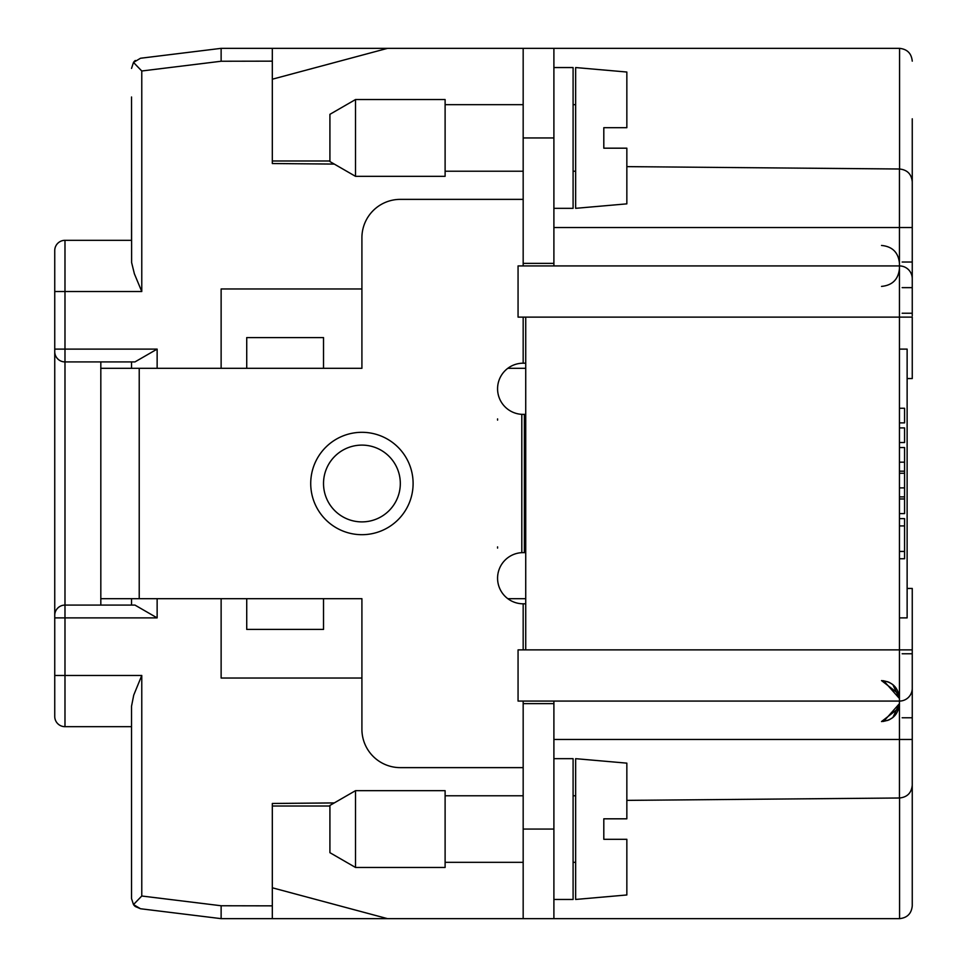 <?xml version="1.0" encoding="UTF-8"?>
<svg xmlns="http://www.w3.org/2000/svg" width="967" height="967" viewBox="0 0 967 967"><rect width="100%" height="100%" fill="white"/><g stroke="black" fill="none" stroke-linecap="round" stroke-linejoin="round"><path stroke-width="1.45" d="M523.171 265.925L523.171 263.362L553.898 263.362L553.898 48.35L899.455 48.35L605.088 48.35M912.256 118.796L912.256 181.808C911.494 174.096 907.264 169.841 899.564 169.007C907.264 169.841 911.494 174.096 912.256 181.808L912.256 264.595L912.256 262.033L902.151 262.033M912.256 651.214L912.256 649.884L899.455 649.884L899.455 317.116L912.256 317.116L912.256 378.556L907.131 378.556M912.256 315.786L912.256 278.726A12.801 12.801 0 0 0 899.455 265.925L899.455 227.535L912.256 227.535L912.256 278.726A12.801 12.801 0 0 0 899.455 265.925L518.058 265.925L518.058 317.116L525.734 317.116L525.734 649.884L518.058 649.884L518.058 701.075L899.455 701.075A12.801 12.801 0 0 0 912.256 688.274A12.801 12.801 0 0 1 899.455 701.075A12.801 12.801 0 0 0 912.256 688.274A12.801 12.801 0 0 1 899.455 701.075L899.455 797.993L626.846 800.374M131.536 598.682L131.536 605.088M902.151 313.235L912.256 313.235L902.151 313.235M361.912 288.964L221.129 288.964L221.129 368.318L361.912 368.318L361.912 237.773A38.39 38.39 0 0 1 400.314 199.371L523.171 199.371M272.319 48.35L387.513 48.35L272.319 79.209L272.319 48.35L221.129 48.35L140.529 58.25L133.482 62.42A10.238 10.238 0 0 1 135.32 60.474M272.319 61.151L221.129 61.247L221.129 48.35L140.529 58.25L221.129 48.35M912.256 61.151C911.494 53.439 907.264 49.172 899.564 48.35L899.455 48.35M899.564 48.35L899.564 169.007L626.846 166.626M100.822 605.088L100.822 598.682L246.73 598.682L221.129 598.682L221.129 678.036L361.912 678.036M912.256 780.478L912.256 788.153M605.088 918.65L899.455 918.65L553.898 918.65L553.898 703.638L523.171 703.638L523.171 701.075M902.151 717.768L912.256 717.768L912.256 653.765L902.151 653.765M497.582 546.887A25.601 25.601 0 0 0 497.582 548.096L497.582 546.887A25.601 25.601 0 0 0 497.582 548.096M323.522 598.682L361.912 598.682L323.522 598.682L323.522 629.408L246.73 629.408L246.73 598.682L323.522 598.682M525.734 598.682L507.82 598.682M912.256 278.726L912.256 262.033M912.256 178.847L912.256 186.522M507.82 368.318L525.734 368.318M334.28 164.076L272.319 163.532L272.319 79.209M907.131 588.444L912.256 588.444L912.256 743.357M221.129 918.65L272.319 918.65L272.319 905.849L221.129 905.753L221.129 918.65L140.529 908.75L135.32 906.526A10.238 10.238 0 0 1 133.482 904.58L140.529 908.75M131.536 222.41L131.536 240.324L64.982 240.324A10.238 10.238 0 0 0 54.744 250.562A10.238 10.238 0 0 1 64.982 240.324A10.238 10.238 0 0 0 54.744 250.562A10.238 10.238 0 0 1 64.982 240.324L64.982 291.526L54.744 291.526L54.744 250.562M54.744 281.288L54.744 349.111L64.982 349.111L64.982 361.912L134.969 361.912L157.137 349.111L134.969 361.912L64.982 361.912A10.238 10.238 0 0 1 54.744 351.674L54.744 685.712L54.744 675.474L64.982 675.474L64.982 726.676L131.536 726.676L131.536 744.59M131.536 898.597L133.482 904.58L141.774 896.01L141.774 675.474L133.724 695.128L131.536 706.2L131.536 898.597M157.137 368.318L157.137 349.111L64.982 349.111L64.982 291.526L141.774 291.526L134.389 273.83L131.621 262.565L131.536 96.99M131.536 189.133L131.536 191.696M131.536 361.912L131.536 368.318M54.744 349.111L54.744 351.674M157.137 598.682L157.137 617.889L134.969 605.088L64.982 605.088A10.238 10.238 0 0 0 54.744 615.326L54.744 617.889L64.982 617.889L64.982 605.088A10.238 10.238 0 0 0 54.744 615.326M54.744 675.474L54.744 716.438A10.238 10.238 0 0 0 64.982 726.676A10.238 10.238 0 0 1 54.744 716.438L54.744 675.474M221.129 61.247L141.774 70.99L133.482 62.42L131.536 68.403M272.319 905.849L272.319 887.791L387.513 918.65L523.171 918.65L523.171 703.638M329.916 806.019L272.319 806.019L272.319 803.468L334.28 802.924M525.734 552.616L521.805 552.653A25.601 25.601 0 0 0 497.582 578.895A25.601 25.601 0 0 0 523.171 603.807L525.734 603.807M523.171 767.629L400.314 767.629A38.39 38.39 0 0 1 361.912 729.227L361.912 598.682M497.582 420.113L497.582 418.904A25.601 25.601 0 0 0 497.582 420.113M523.171 317.116L523.171 363.193A25.601 25.601 0 0 0 497.582 388.105A25.601 25.601 0 0 0 521.805 414.347L525.734 414.384M139.224 598.682L139.224 368.318L246.73 368.318L246.73 337.592L323.522 337.592L323.522 368.318L361.912 368.318M361.912 445.11A38.39 38.39 0 0 0 323.522 483.5A38.39 38.39 0 0 0 361.912 521.89A38.39 38.39 0 0 0 400.314 483.5A38.39 38.39 0 0 0 361.912 445.11A38.39 38.39 0 0 1 400.314 483.5A38.39 38.39 0 0 1 361.912 521.89M523.171 263.362L523.171 48.35L553.898 48.35M100.822 598.682L100.822 361.912M553.898 703.638L553.898 701.075M139.224 368.318L100.822 368.318M525.734 363.193L523.171 363.193M523.171 48.35L387.513 48.35M329.916 160.981L272.319 160.981M553.898 265.925L553.898 263.362M523.171 603.807L523.171 649.884M523.171 918.65L553.898 918.65M272.319 806.019L272.319 887.791M445.11 829.057L445.11 867.459L355.518 867.459L355.518 790.668L445.11 790.668L445.11 829.057M355.518 790.668L329.916 805.438L329.916 852.676L355.518 867.459M553.898 758.672L573.093 758.672L573.093 899.455L553.898 899.455M575.655 899.455L575.655 758.672L626.846 763.144L626.846 818.819L603.807 818.819L603.807 839.296L626.846 839.296L626.846 894.971L575.655 899.455M553.898 67.545L573.093 67.545L573.093 208.328L553.898 208.328M575.655 208.328L575.655 67.545L626.846 72.029L626.846 127.704L603.807 127.704L603.807 148.181L626.846 148.181L626.846 203.856L575.655 208.328M445.11 137.943L445.11 176.332L355.518 176.332L355.518 99.541L445.11 99.541L445.11 137.943M355.518 99.541L329.916 114.324L329.916 161.562L355.518 176.332M899.455 427.897L904.568 427.897L904.568 442.535L899.455 442.535M899.455 518.614L904.568 518.614L904.568 558.745L899.455 558.745M899.455 408.255L904.568 408.255L904.568 422.881L899.455 422.881M899.455 447.552L904.568 447.552L904.568 513.598L899.455 513.598M899.455 473.262L904.568 473.262M899.455 487.888L904.568 487.888M899.455 498.972L904.568 498.972M899.455 462.178L904.568 462.178M899.455 918.65L899.564 918.65C907.264 917.828 911.494 913.561 912.256 905.849L912.256 785.192C911.494 792.904 907.264 797.159 899.564 797.993L899.455 797.993M553.898 739.465L912.256 739.465L912.256 785.192C911.494 792.904 907.264 797.159 899.564 797.993L899.564 918.65M912.256 905.849L912.256 848.204M272.319 918.65L387.513 918.65M912.256 653.765L912.256 717.768M131.536 775.304L131.536 777.867M131.536 870.01L131.536 895.611M899.455 617.889L907.131 617.889L907.131 349.111L899.455 349.111M902.151 287.634L912.256 287.634M553.898 227.535L899.455 227.535L899.455 169.007M525.734 317.116L899.455 317.116L899.455 265.925M525.734 649.884L899.455 649.884L899.455 701.075M221.129 905.753L141.774 896.01M64.982 361.912L64.982 605.088M157.137 617.889L64.982 617.889L64.982 675.474L141.774 675.474M141.774 291.526L141.774 70.99M361.912 432.309A51.191 51.191 0 0 0 310.721 483.5A51.191 51.191 0 0 0 361.912 534.691A51.191 51.191 0 0 0 413.102 483.5A51.191 51.191 0 0 0 361.912 432.309M521.805 552.653L521.805 414.347M523.171 137.943L553.898 137.943M524.368 552.616L524.368 414.384M523.171 829.057L553.898 829.057M899.455 525.927L904.568 525.927M899.455 551.432L904.568 551.432M899.455 471.171L904.568 471.171M899.455 496.881L904.568 496.881M64.982 726.676A10.238 10.238 0 0 1 54.744 716.438M445.11 862.334L523.171 862.334M573.093 862.334L575.655 862.334M573.093 171.219L575.655 171.219M445.11 171.219L523.171 171.219M881.529 245.449C892.42 246.512 898.391 252.484 899.455 263.362C898.391 252.484 892.42 246.512 881.529 245.449C892.42 246.512 898.391 252.484 899.455 263.362C898.391 252.484 892.42 246.512 881.529 245.449C892.42 246.512 898.391 252.484 899.455 263.362C898.391 252.484 892.42 246.512 881.529 245.449C892.42 246.512 898.391 252.484 899.455 263.362C898.391 252.484 892.42 246.512 881.529 245.449C892.42 246.512 898.391 252.484 899.455 263.362M881.807 721.551L881.529 721.551C892.42 720.488 898.391 714.516 899.455 703.638C898.391 714.516 892.42 720.488 881.529 721.551L888.057 720.318M889.06 719.895L892.831 717.55M892.879 717.502L899.455 703.638L883.633 721.43M899.322 705.789L899.455 703.638C898.391 714.516 892.42 720.488 881.529 721.551L898.899 708.074M445.11 104.666L523.171 104.666M573.093 795.781L575.655 795.781M445.11 795.781L523.171 795.781M573.093 104.666L575.655 104.666M881.529 286.401C892.42 285.338 898.391 279.366 899.455 268.488C898.391 279.366 892.42 285.338 881.529 286.401C892.42 285.338 898.391 279.366 899.455 268.488C898.391 279.366 892.42 285.338 881.529 286.401C892.42 285.338 898.391 279.366 899.455 268.488C898.391 279.366 892.42 285.338 881.529 286.401C892.42 285.338 898.391 279.366 899.455 268.488C898.391 279.366 892.42 285.338 881.529 286.401C892.42 285.338 898.391 279.366 899.455 268.488M883.633 680.72L899.455 698.512C898.391 687.634 892.42 681.662 881.529 680.599L881.807 680.599M898.899 694.076L881.529 680.599C892.42 681.662 898.391 687.634 899.455 698.512L899.322 696.361M892.879 684.648L899.455 698.512C898.391 687.634 892.42 681.662 881.529 680.599L888.057 681.832M889.06 682.255L892.831 684.6M881.529 721.551C892.42 720.488 898.391 714.516 899.455 703.638C898.391 714.516 892.42 720.488 881.529 721.551C892.42 720.488 898.391 714.516 899.455 703.638M881.529 680.599C892.42 681.662 898.391 687.634 899.455 698.512C898.391 687.634 892.42 681.662 881.529 680.599C892.42 681.662 898.391 687.634 899.455 698.512"/></g></svg>
